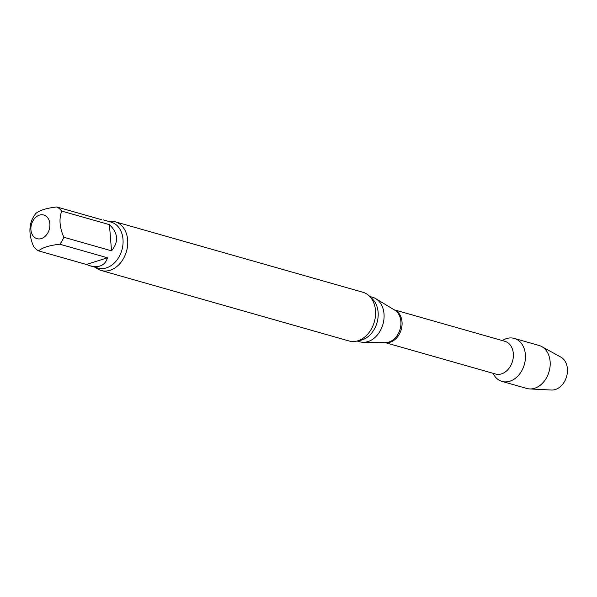 <?xml version="1.0" encoding="UTF-8"?>
<svg xmlns="http://www.w3.org/2000/svg" width="597" height="597" viewBox="0 0 597 597"><rect width="100%" height="100%" fill="white"/><g stroke="black" fill="none" stroke-linecap="round" stroke-linejoin="round"><path stroke-width="0.9" d="M38.663 250.897L86.356 264.464L107.505 257.785L59.812 244.218C49.215 245.427 42.163 247.658 38.663 250.897A23.887 17.97 105.9 0 1 33.745 246.77C29.492 237.069 28.79 228.345 31.641 220.591A23.887 17.97 105.9 0 1 35.663 213.644C39.156 210.405 46.2 208.181 56.812 206.965L101.318 219.621M111.535 250.83L109.423 224.651L61.73 211.084C58.872 218.763 59.581 227.487 63.842 237.263L111.535 250.83C118.885 241.748 118.184 233.017 109.423 224.651M86.356 264.464L90.072 265.807C99.289 268.068 105.102 265.396 107.505 257.785M49.872 223.845A12.306 9.261 105.9 0 1 39.402 238.934A12.306 9.261 105.9 0 1 31.335 224.935A12.306 9.261 105.9 0 1 45.073 215.524A12.306 9.261 105.9 0 1 49.872 223.845M514.278 338.417A22.35 16.82 105.9 0 0 506.45 338.611A22.35 16.82 105.9 0 0 502.323 340.574A22.35 16.82 105.9 0 1 506.45 338.611A22.35 16.82 105.9 0 1 524.987 351.67A22.35 16.82 105.9 0 1 514.398 379.005A22.35 16.82 105.9 0 1 493.018 373.297A22.35 16.82 105.9 0 0 502.047 381.416L526.793 388.46A22.35 16.82 105.9 0 0 529.651 388.931A22.35 16.82 105.9 0 0 549.091 371.558A22.35 16.82 105.9 0 0 541.703 346.558A22.35 16.82 105.9 0 0 539.031 345.462L514.278 338.417A22.35 16.82 105.9 0 1 524.338 364.521A22.35 16.82 105.9 0 1 502.047 381.416M369.767 296.463L372.521 297.246A23.164 17.425 105.9 0 1 375.767 298.664A23.164 17.425 105.9 0 1 382.946 324.29A23.164 17.425 105.9 0 1 363.349 342.305A23.164 17.425 105.9 0 1 359.842 341.805L357.088 341.021M108.587 221.405A25.335 19.059 105.9 0 1 115.087 221.748L362.931 292.261A25.335 19.059 105.9 0 1 374.998 306.94A25.335 19.059 105.9 0 1 367.058 334.865A25.335 19.059 105.9 0 1 349.066 340.991L101.221 270.486A25.335 19.059 105.9 0 1 95.513 267.352M115.087 221.748A25.335 19.059 105.9 0 1 126.489 251.337A25.335 19.059 105.9 0 1 101.221 270.486M56.812 206.965A23.887 17.97 105.9 0 1 61.73 211.084M63.842 237.263A23.887 17.97 105.9 0 1 59.812 244.218M541.703 346.558L560.852 357.11A17.373 13.074 105.9 0 1 567.15 374.095A17.373 13.074 105.9 0 1 555.359 389.52A17.373 13.074 105.9 0 1 551.486 390.035L529.651 388.931M394.199 309.806L504.883 341.297A17.007 12.798 105.9 0 1 512.532 361.163A17.007 12.798 105.9 0 1 495.57 374.02L384.886 342.529M394.289 309.865A17.007 12.798 105.9 0 1 401.244 329.499A17.007 12.798 105.9 0 1 384.998 342.529M375.767 298.664L394.766 310.156A17.186 12.933 105.9 0 1 400.094 329.171A17.186 12.933 105.9 0 1 385.558 342.536L363.349 342.305M370.715 297.537A23.164 17.425 105.9 0 1 377.043 322.611A23.164 17.425 105.9 0 1 358.461 340.603M103.139 219.853L111.139 222.129A23.887 17.97 105.9 0 1 121.892 250.024A23.887 17.97 105.9 0 1 98.065 268.083L90.072 265.807M374.856 306.313L374.998 306.94M366.61 335.32L367.058 334.865"/></g></svg>
